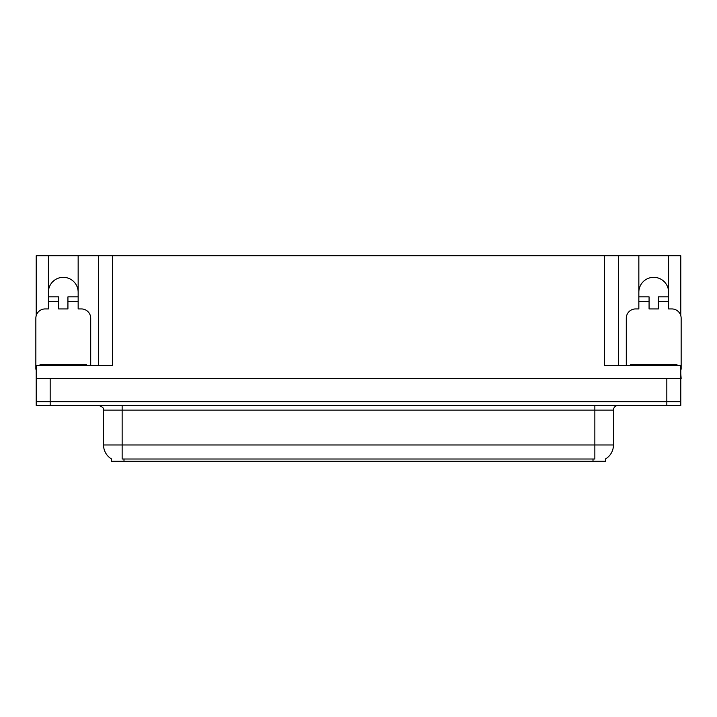 <?xml version="1.0" encoding="UTF-8"?>
<svg xmlns="http://www.w3.org/2000/svg" width="717" height="717" viewBox="0 0 717 717"><rect width="100%" height="100%" fill="white"/><g stroke="black" fill="none" stroke-linecap="round" stroke-linejoin="round"><path stroke-width="1.08" d="M605.551 458.925L605.551 461.246L111.449 461.246L111.449 458.925M48.406 292.204A14.878 14.878 0 0 1 63.284 277.327A14.878 14.878 0 0 1 78.153 292.204M36.217 369.201A9.294 9.294 0 0 0 35.85 369.192L35.85 318.24A9.294 9.294 0 0 1 45.144 308.937L48.406 308.937L48.406 301.498L58.633 301.498L58.633 308.937L67.927 308.937L67.927 301.498L78.153 301.498L78.153 255.754L604.53 255.754L604.53 365.473L680.783 365.473L680.783 401.735L36.217 401.735L36.217 373.844M680.783 373.844L681.15 378.495L36.217 378.495L36.217 365.473L112.47 365.473L112.47 255.754M58.633 301.498L58.633 296.856L48.406 296.856L48.406 255.754L36.217 255.754L36.217 315.632M626.291 365.473L626.291 318.24A9.294 9.294 0 0 1 635.585 308.937L638.847 308.937L638.847 301.498L649.073 301.498L649.073 308.937L658.367 308.937L658.367 301.498L668.594 301.498L668.594 255.754L680.783 255.754L680.783 315.632M98.525 255.754L98.525 365.473M604.53 255.754L618.475 255.754L618.475 365.473M618.475 255.754L638.847 255.754L638.847 301.498M668.594 255.754L638.847 255.754M48.406 255.754L78.153 255.754M668.594 292.204A14.878 14.878 0 0 0 653.716 277.327A14.878 14.878 0 0 0 638.847 292.204M111.583 459.014A16.276 16.276 0 0 1 103.544 444.97L122.141 444.97L122.141 459.014L594.859 459.014L594.859 444.97L613.456 444.97L613.456 410.106A4.652 4.652 0 0 1 618.108 405.455M103.544 444.97L103.544 410.106C104.153 408.394 102.603 406.844 98.892 405.455M605.417 459.014A16.276 16.276 0 0 0 613.456 444.97M50.172 405.455L680.783 405.455L680.783 401.735L36.217 401.735L36.217 405.455L50.172 405.455L50.172 378.495M78.153 301.498L78.153 308.937L81.415 308.937A9.294 9.294 0 0 1 90.709 318.24L90.709 365.473M78.153 296.856L67.927 296.856L67.927 301.498M48.406 296.856L48.406 301.498M40.035 365.473L40.035 364.541L86.524 364.541L86.524 365.473M649.073 301.498L649.073 296.856L638.847 296.856M668.594 301.498L668.594 308.937L671.856 308.937A9.294 9.294 0 0 1 681.15 318.24L681.15 369.192A9.294 9.294 0 0 0 680.783 369.201M668.594 296.856L658.367 296.856L658.367 301.498M630.476 365.473L630.476 364.541L676.965 364.541L676.965 365.473M666.828 378.495L666.828 405.455M593.004 461.246L593.004 458.925M123.996 461.246L123.996 458.925M594.859 405.455L594.859 410.106L103.544 410.106M613.456 410.106L594.859 410.106L594.859 444.97L122.141 444.97L122.141 405.455M84.203 364.541L84.203 365.473M42.357 364.541L42.357 365.473M674.643 364.541L674.643 365.473M632.797 364.541L632.797 365.473"/></g></svg>
